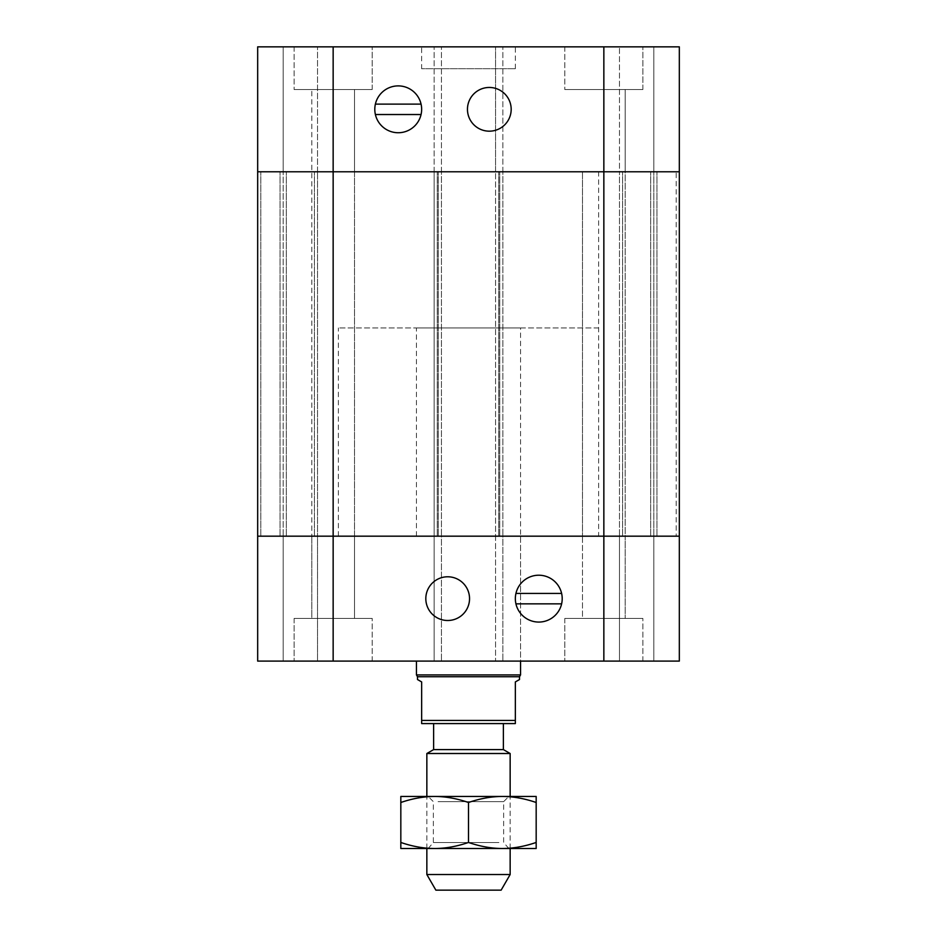 <?xml version="1.0" encoding="UTF-8"?>
<svg xmlns="http://www.w3.org/2000/svg" width="937" height="937" viewBox="0 0 937 937"><rect width="100%" height="100%" fill="white"/><g stroke="black" fill="none" stroke-linecap="round" stroke-linejoin="round"><path stroke-width="0.7" stroke-dasharray="4.68 3.51" d="M421.65 46.85L515.35 46.85L421.65 46.85L421.65 68.717L515.35 68.717L421.65 68.717M511.18 109.313A21.867 21.867 0 0 0 478.385 90.385A21.867 21.867 0 0 0 478.385 128.252A21.867 21.867 0 0 0 511.18 109.313M375.386 114.525L421.064 114.525A23.425 23.425 0 0 0 421.064 104.112L375.386 104.112A23.425 23.425 0 0 0 398.225 132.738A23.425 23.425 0 0 0 421.064 114.525M421.064 104.112A23.425 23.425 0 0 0 375.386 104.112M354.502 89.53L311.81 89.53L354.502 89.53L311.81 89.53L354.502 89.53L354.502 171.787L311.81 171.787L354.502 171.787L354.502 89.53M354.502 171.787L311.81 171.787L354.502 171.787L311.81 171.787L354.502 171.787L311.81 171.787L354.502 171.787L354.502 536.175L311.81 536.175L354.502 536.175L311.81 536.175L311.81 89.53L311.81 536.175L354.502 536.175L311.81 536.175L311.81 618.42L354.502 618.42L311.81 618.42L354.502 618.42L311.81 618.42L311.81 536.175L354.502 536.175L311.81 536.175L354.502 536.175L354.502 171.787M625.19 89.53L582.498 89.53L625.19 89.53L582.498 89.53L625.19 89.53L625.19 171.787L582.498 171.787L625.19 171.787L625.19 89.53M625.19 171.787L582.498 171.787L625.19 171.787L625.19 536.175L582.498 536.175L625.19 536.175L582.498 536.175L625.19 536.175L582.498 536.175L582.498 618.42L625.19 618.42L582.498 618.42L625.19 618.42L582.498 618.42L582.498 536.175L625.19 536.175L582.498 536.175L625.19 536.175L625.19 618.42L625.19 171.787L582.498 171.787L625.19 171.787M294.113 46.85L372.2 46.85L294.113 46.85L372.2 46.85L294.113 46.85L294.113 89.53L372.2 89.53L294.113 89.53L294.113 46.85M564.8 46.85L642.887 46.85L564.8 46.85L642.887 46.85L564.8 46.85L564.8 89.53L642.887 89.53L564.8 89.53L564.8 46.85M564.8 89.53L642.887 89.53L564.8 89.53M294.113 89.53L372.2 89.53L294.113 89.53M603.85 46.85L603.85 661.1L679.325 661.1L679.325 536.175L679.325 661.1L653.815 661.1L679.325 661.1L679.325 171.787L676.198 171.787L679.325 171.787L679.325 536.175L653.815 536.175L679.325 536.175L679.325 171.787L495.568 171.787L495.568 536.175L257.675 536.175L317.538 536.175L257.675 536.175L257.675 171.787L679.325 171.787L679.325 46.85L619.462 46.85L679.325 46.85L679.325 171.787L653.815 171.787L653.815 46.85L653.815 171.787L619.462 171.787L619.462 46.85L619.462 171.787L653.815 171.787L653.815 46.85L653.815 171.787L679.325 171.787L679.325 46.85L257.675 46.85L317.538 46.85L257.675 46.85L257.675 171.787L283.185 171.787L283.185 46.85L283.185 171.787L317.538 171.787L317.538 46.85L317.538 171.787L283.185 171.787L283.185 46.85L283.185 171.787L257.675 171.787L257.675 46.85M441.432 171.787L441.432 46.85L441.432 171.787L438.305 171.787L441.432 171.787L441.432 536.175L441.432 171.787M434.147 171.787L434.147 46.85L434.147 171.787L437.263 171.787L434.147 171.787L434.147 536.175L437.263 536.175L434.147 536.175L434.147 171.787M502.853 171.787L502.853 46.85L502.853 171.787L499.737 171.787L502.853 171.787L502.853 536.175L502.853 171.787M603.85 661.1L495.568 661.1L495.568 46.85L495.568 171.787L333.15 171.787L333.15 46.85M676.198 171.787L619.462 171.787L676.198 171.787L676.198 536.175L676.198 171.787M653.815 536.175L653.815 171.787L653.815 661.1L619.462 661.1L653.815 661.1L653.815 536.175L619.462 536.175L619.462 171.787L619.462 661.1L619.462 536.175L653.815 536.175L653.815 661.1L653.815 536.175M468.5 536.175L598.638 536.175L468.5 536.175M257.675 171.787L333.15 171.787L333.15 536.175L257.675 536.175L257.675 171.787L257.675 661.1L317.538 661.1L257.675 661.1L257.675 536.175L283.185 536.175L283.185 171.787L283.185 661.1L283.185 536.175L317.538 536.175L317.538 171.787L317.538 661.1L317.538 536.175L283.185 536.175L283.185 661.1L283.185 536.175L257.675 536.175M468.5 171.787L598.638 171.787L468.5 171.787M501.131 890.15L435.869 890.15M426.85 874.537L510.15 874.537M426.85 753.512L510.15 753.512M510.15 848.5L510.15 796.45M503.38 749.6L433.62 749.6M519.52 679.524L515.35 681.925L515.35 723.575L421.65 723.575L421.65 681.925L417.48 679.524M519.52 676.725L417.48 676.725M515.35 720.448L421.65 720.448M503.38 723.575L433.62 723.575L503.38 723.575M520.55 674.921L416.45 674.921M520.55 327.95L416.45 327.95L520.55 327.95L520.55 661.1L416.45 661.1L520.55 661.1L520.55 536.175L416.45 536.175L520.55 536.175M598.638 327.95L338.362 327.95L598.638 327.95L598.638 171.787L338.362 171.787L598.638 171.787L598.638 536.175M425.82 598.638A21.867 21.867 0 0 0 458.615 617.577A21.867 21.867 0 0 0 458.615 579.71A21.867 21.867 0 0 0 425.82 598.638M561.614 593.437L515.936 593.437A23.425 23.425 0 0 0 515.936 603.85L561.614 603.85A23.425 23.425 0 0 0 538.775 575.213A23.425 23.425 0 0 0 515.936 593.437M515.936 603.85A23.425 23.425 0 0 0 561.614 603.85M642.887 661.1L564.8 661.1L642.887 661.1L564.8 661.1L642.887 661.1L642.887 618.42L564.8 618.42L642.887 618.42L642.887 661.1M372.2 661.1L294.113 661.1L372.2 661.1L294.113 661.1L372.2 661.1L372.2 618.42L294.113 618.42L372.2 618.42L372.2 661.1M372.2 618.42L294.113 618.42L372.2 618.42M642.887 618.42L564.8 618.42L642.887 618.42M333.15 661.1L333.15 536.175L441.432 536.175L441.432 661.1L441.432 536.175L434.147 536.175L434.147 661.1L434.147 536.175L502.853 536.175L502.853 661.1L502.853 536.175L495.568 536.175L495.568 661.1L502.853 661.1L257.675 661.1M438.071 801.65L503.637 801.65L438.071 801.65M433.562 796.45L508.838 796.45L433.562 796.45M498.929 842.515L433.362 842.515L498.929 842.515M536.175 796.45L400.825 796.45L400.825 802.494C412.514 798.5 423.793 796.485 434.663 796.45C445.532 796.485 456.811 798.5 468.5 802.494C480.189 798.5 491.468 796.485 502.337 796.45C513.207 796.485 524.486 798.5 536.175 802.494L536.175 796.45M503.438 848.5L428.162 848.5L503.438 848.5M536.175 842.457C524.486 846.462 513.207 848.477 502.337 848.5L536.175 848.5L536.175 802.494M468.5 842.457C456.811 846.462 445.532 848.477 434.663 848.5L502.337 848.5C491.468 848.477 480.189 846.462 468.5 842.457L468.5 802.494M434.663 848.5C423.793 848.477 412.514 846.462 400.825 842.457L400.825 848.5L434.663 848.5M400.825 802.494L400.825 842.457M656.942 536.175L656.942 171.787L656.942 536.175M650.7 536.175L650.7 171.787L650.7 536.175M622.59 536.175L622.59 171.787L622.59 536.175M498.695 536.175L498.695 171.787L498.695 536.175M499.737 536.175L499.737 171.787L499.737 536.175M260.802 536.175L260.802 171.787L260.802 536.175M280.058 536.175L280.058 171.787L280.058 536.175M286.3 536.175L286.3 171.787L286.3 536.175M314.41 536.175L314.41 171.787L314.41 536.175M438.305 536.175L438.305 171.787L438.305 536.175M437.263 536.175L437.263 171.787L437.263 536.175M515.35 68.717L515.35 46.85M582.498 171.787L582.498 536.175L582.498 171.787M372.2 89.53L372.2 46.85L372.2 89.53M642.887 89.53L642.887 46.85L642.887 89.53M338.362 536.175L338.362 327.95M426.85 848.5L426.85 796.45M416.45 536.175L416.45 327.95M354.502 536.175L354.502 618.42L354.502 536.175M564.8 618.42L564.8 661.1L564.8 618.42M294.113 618.42L294.113 661.1L294.113 618.42M508.838 848.5L503.637 842.515L503.637 801.65L508.838 796.45M428.162 848.5L433.362 842.515L433.362 801.65L428.162 796.45"/><path stroke-width="1.41" d="M511.18 109.313A21.867 21.867 0 0 1 478.385 128.252A21.867 21.867 0 0 1 478.385 90.385A21.867 21.867 0 0 1 511.18 109.313M421.064 114.525L375.386 114.525M375.386 104.112L421.064 104.112A23.425 23.425 0 0 1 391.315 131.695A23.425 23.425 0 0 1 382.296 92.142A23.425 23.425 0 0 1 421.064 104.112M603.85 661.1L603.85 171.787L257.675 171.787L257.675 536.175L603.85 536.175L257.675 536.175L257.675 661.1L679.325 661.1L679.325 536.175L603.85 536.175L679.325 536.175L679.325 171.787L603.85 171.787L679.325 171.787L679.325 46.85L257.675 46.85L257.675 171.787L257.675 46.85M603.85 46.85L603.85 171.787L257.675 171.787M426.85 874.537L435.869 890.15L501.131 890.15L510.15 874.537L426.85 874.537L426.85 848.5M510.15 874.537L510.15 848.5M510.15 796.45L510.15 753.512L426.85 753.512L426.85 796.45M426.85 753.512L433.62 749.6L503.38 749.6L510.15 753.512M519.52 676.725L417.48 676.725L417.48 679.524L421.65 681.925L421.65 723.575L515.35 723.575L515.35 681.925L519.52 679.524L519.52 676.725L520.55 674.921L520.55 661.1M421.65 720.448L515.35 720.448M503.38 749.6L503.38 723.575M417.48 676.725L416.45 674.921L520.55 674.921M425.82 598.638A21.867 21.867 0 0 1 458.615 579.71A21.867 21.867 0 0 1 458.615 617.577A21.867 21.867 0 0 1 425.82 598.638M515.936 593.437L561.614 593.437M561.614 603.85L515.936 603.85A23.425 23.425 0 0 1 545.685 576.255A23.425 23.425 0 0 1 554.704 615.82A23.425 23.425 0 0 1 515.936 603.85M257.675 536.175L257.675 661.1M434.663 796.45L536.175 796.45L536.175 802.494C524.486 798.5 513.207 796.485 502.337 796.45C491.468 796.485 480.189 798.5 468.5 802.494C456.811 798.5 445.532 796.485 434.663 796.45C423.793 796.485 412.514 798.5 400.825 802.494L400.825 796.45L434.663 796.45M400.825 848.5L400.825 842.457C412.514 846.462 423.793 848.477 434.663 848.5L400.825 848.5M434.663 848.5C445.532 848.477 456.811 846.462 468.5 842.457C480.189 846.462 491.468 848.477 502.337 848.5L434.663 848.5M502.337 848.5C513.207 848.477 524.486 846.462 536.175 842.457L536.175 848.5L502.337 848.5M400.825 802.494L400.825 842.457M536.175 802.494L536.175 842.457M468.5 802.494L468.5 842.457M333.15 661.1L333.15 46.85M433.62 749.6L433.62 723.575M416.45 674.921L416.45 661.1"/></g></svg>
